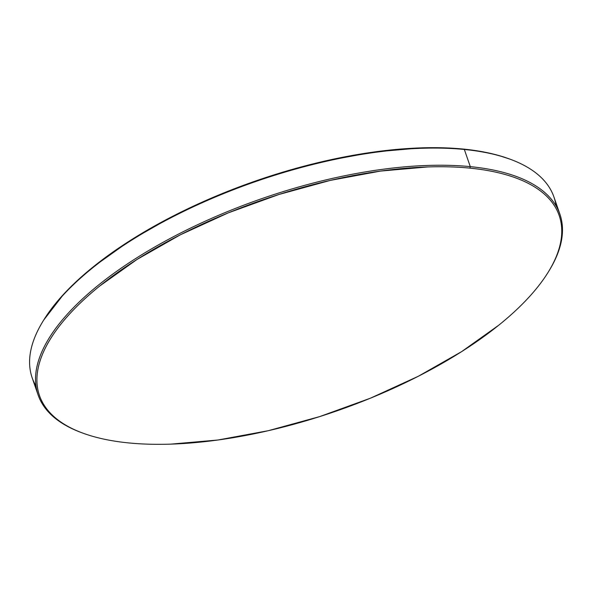 <?xml version="1.0" encoding="UTF-8"?>
<svg xmlns="http://www.w3.org/2000/svg" width="592" height="592" viewBox="0 0 592 592"><rect width="100%" height="100%" fill="white"/><g stroke="black" fill="none" stroke-linecap="round" stroke-linejoin="round"><path stroke-width="0.89" d="M559.914 214.237L553.964 197.069A276.101 112.28 160.9 0 0 464.343 149.473L470.285 166.633A276.101 112.28 160.9 0 0 122.877 266.985A276.101 112.28 160.9 0 0 81.726 432.715L82.924 433.152A274.999 111.829 -19.1 0 1 123.906 268.087A274.999 111.829 -19.1 0 1 469.93 168.135L470.285 166.633L464.343 149.473L463.329 149.073A274.999 111.829 160.9 0 0 43.749 320.006L43.075 321.093A276.101 112.28 -19.1 0 1 464.343 149.473A276.101 112.28 160.9 0 0 166.396 220.143A276.101 112.28 160.9 0 0 32.16 377.763L38.103 394.931A276.101 112.28 -19.1 0 1 172.339 237.303A276.101 112.28 -19.1 0 1 470.285 166.633A276.101 112.28 -19.1 0 1 559.914 214.237A276.101 112.28 -19.1 0 1 548.651 271.454M548.318 271.994L548.991 270.907A276.101 112.28 160.9 0 0 470.285 166.633L469.93 168.135A274.999 111.829 -19.1 0 1 548.318 271.994A274.999 111.829 -19.1 0 1 128.738 442.927C115.647 441.639 103.77 439.479 93.114 436.452C82.458 433.425 73.223 429.592 65.416 424.945C57.602 420.298 51.371 414.933 46.701 408.843C42.039 402.76 39.042 396.07 37.703 388.774C36.364 381.485 36.719 373.73 38.754 365.508C40.796 357.294 44.481 348.769 49.824 339.941C55.16 331.113 62.042 322.144 70.478 313.042C78.906 303.948 88.726 294.883 99.93 285.862L137.041 259.437L180.39 234.78L228.312 212.846L278.965 194.472L330.395 180.368L380.634 171.066L427.75 166.937C442.779 166.448 456.839 166.848 469.93 168.135C483.028 169.43 494.897 171.591 505.561 174.618C516.217 177.644 525.444 181.478 533.259 186.125C541.066 190.772 547.304 196.137 551.966 202.22C556.628 208.31 559.632 215 560.972 222.289C562.304 229.585 561.956 237.34 559.914 245.562C557.879 253.776 554.186 262.3 548.851 271.129C543.508 279.957 536.626 288.926 528.197 298.028C519.761 307.122 509.941 316.187 498.745 325.208L461.627 351.633L418.278 376.29L370.355 398.224L319.71 416.598L268.272 430.702L218.034 439.997L170.918 444.126C155.888 444.622 141.828 444.222 128.738 442.927A274.999 111.829 -19.1 0 1 82.924 433.152M35.986 386.051A276.101 112.28 -19.1 0 1 43.075 321.093M82.147 432.863A276.101 112.28 -19.1 0 1 38.103 394.931M43.697 320.08L63.877 293.972C72.305 284.878 82.125 275.813 93.321 266.792L130.44 240.367L173.789 215.71L221.711 193.776L272.357 175.402L323.794 161.298L374.033 152.003L421.149 147.874C436.178 147.378 450.238 147.778 463.329 149.073C476.419 150.361 488.296 152.521 498.952 155.548L509.801 159.093M510.341 159.285L509.142 158.848A274.999 111.829 160.9 0 0 463.329 149.073L464.343 149.473A276.101 112.28 -19.1 0 1 510.341 159.285A276.101 112.28 -19.1 0 1 556.08 205.949"/></g></svg>
